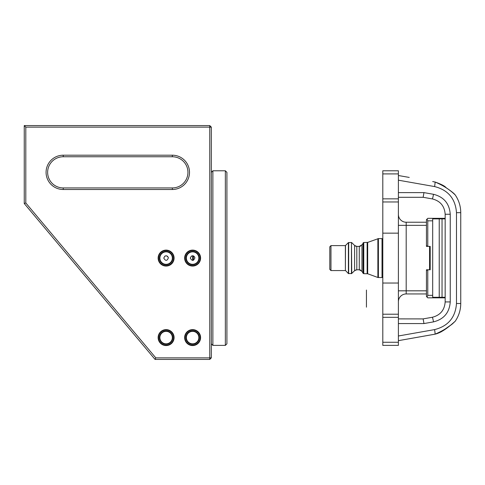 <?xml version="1.0" encoding="UTF-8"?>
<svg xmlns="http://www.w3.org/2000/svg" width="485" height="485" viewBox="0 0 485 485"><rect width="100%" height="100%" fill="white"/><g stroke="black" fill="none" stroke-linecap="round" stroke-linejoin="round"><path stroke-width="0.73" d="M455.197 194.909L455.233 194.964C457.179 198.019 457.179 198.019 455.233 194.964C458.858 200.311 460.695 206.21 460.75 212.672L460.75 303.507C460.72 308.981 459.368 314.104 456.694 318.881C459.368 314.104 460.72 308.981 460.75 303.507C460.695 309.97 458.858 315.868 455.233 321.216C457.179 318.16 457.179 318.16 455.233 321.216C457.179 318.16 457.179 318.16 455.233 321.216L452.299 324.01L441.01 331.94L435.045 334.171C442.526 332.486 450.359 325.502 455.233 321.216C449.801 326.502 443.066 330.818 435.027 334.165A4.674 0.4 -100 0 0 434.578 329.606C448.146 326.169 455.451 317.469 456.482 303.507L456.482 212.672C455.451 198.711 448.146 190.011 434.578 186.573L398.391 180.19L398.391 192.612L423.963 192.612L423.144 197.292L398.391 197.292L423.144 197.292L432.28 198.905L423.144 197.292L398.391 197.292M456.482 212.672L460.75 212.672C460.72 207.198 459.368 202.075 456.694 197.298C459.368 202.075 460.72 207.198 460.75 212.672C460.72 207.198 459.368 202.075 456.694 197.298L456.44 196.843M398.391 340.664L435.027 334.165M398.391 175.515L409.237 177.425M434.578 329.606L398.391 335.99L398.391 323.562L423.963 323.562L423.144 318.887L432.28 317.275C440.259 315.25 444.551 310.133 445.163 301.925L445.163 214.255C444.551 206.04 440.259 200.923 432.28 198.905A4.674 0.4 100 0 0 433.499 194.297C443.872 196.928 449.456 203.579 450.244 214.255L450.244 301.925C449.456 312.601 443.872 319.251 433.499 321.882A4.674 0.4 -100 0 0 432.28 317.275M398.391 318.887L423.181 318.906M435.027 182.014L432.681 181.56L435.045 182.008C441.18 184.167 444.89 186.076 446.17 187.743C451.244 191.169 454.263 193.576 455.233 194.964C449.759 189.647 443.023 185.331 435.027 182.014A4.674 0.4 100 0 1 434.578 186.573M359.264 269.781L359.264 246.398L361.968 244.84L361.968 271.339L359.27 269.781L356.814 269.781L354.608 270.697L351.461 273.679L351.461 242.5L351.74 273.564L348.394 273.564L348.394 242.615L351.461 242.5M355.632 246.162L354.608 245.483L356.814 246.398L356.814 269.781L355.851 269.933M356.784 246.398L356.196 246.338M348.666 273.679L348.666 242.5M348.394 242.615L345.502 245.501L345.387 270.4L348.394 273.564M359.312 269.781L360.04 269.878M360.119 269.902L360.785 270.175M361.968 271.339L363.144 273.364M363.683 273.673L363.089 273.291L363.768 273.679L363.089 273.291L363.768 273.679L367.678 273.77L377.87 277.481L382.022 277.578L382.022 238.602L382.804 239.384L382.022 238.602L378.403 238.602L378.403 277.578L377.87 277.481L377.87 238.699L378.403 238.602L367.678 242.403L367.678 273.77L367.145 273.679L367.678 273.77M226.913 201.869L226.913 178.583M226.913 172.351L225.349 170.787L226.913 172.351L226.913 343.829L225.349 345.387L225.349 170.787L212.879 170.787L212.879 345.387L211.321 343.829L212.879 345.387L225.349 345.387L226.913 343.829M192.612 260.427L192.612 255.753M193.394 260.293L193.394 255.886M456.44 319.336L456.694 318.881C459.368 314.104 460.72 308.981 460.75 303.507L456.482 303.507M409.237 338.754L435.045 334.171M354.608 270.697L354.608 245.483L351.74 242.615M361.949 244.87L363.768 242.5L367.678 242.403M211.321 127.137L211.321 357.863L209.762 359.421L155.061 359.421L24.25 203.524L24.25 125.579L209.762 125.579L209.762 127.137L25.808 127.137L25.808 202.96L155.788 357.863L209.762 357.863L209.762 127.137L211.321 127.137L209.762 125.579M184.639 337.596A7.972 7.972 0 0 1 196.601 330.691A7.972 7.972 0 0 1 196.601 344.502A7.972 7.972 0 0 1 184.639 337.596M172.351 189.496L63.226 189.496A17.151 17.151 0 0 1 46.075 172.351A17.151 17.151 0 0 1 63.226 155.2L172.351 155.2A17.151 17.151 0 0 1 189.496 172.351A17.151 17.151 0 0 1 172.351 189.496L172.351 187.938A15.587 15.587 0 0 0 187.938 172.351A15.587 15.587 0 0 0 172.351 156.758L63.226 156.758A15.587 15.587 0 0 0 47.633 172.351A15.587 15.587 0 0 0 63.226 187.938L172.351 187.938M174.085 258.087A7.972 7.972 0 0 0 162.123 251.181A7.972 7.972 0 0 0 162.123 264.992A7.972 7.972 0 0 0 174.085 258.087M200.59 258.087A7.972 7.972 0 0 0 188.629 251.181A7.972 7.972 0 0 0 188.629 264.992A7.972 7.972 0 0 0 200.59 258.087M158.14 337.596A7.972 7.972 0 0 1 170.102 330.691A7.972 7.972 0 0 1 170.102 344.502A7.972 7.972 0 0 1 158.14 337.596M190.278 258.087C192.078 261.197 193.624 261.075 194.921 257.723C193.157 255.068 191.605 255.189 190.278 258.087L191.375 256.104L192.885 255.765L194.267 256.438M163.772 258.087C165.573 261.197 167.125 261.075 168.422 257.723C166.652 255.068 165.106 255.189 163.772 258.087L164.87 256.104L166.385 255.765L167.768 256.438M172.351 258.087A6.238 6.238 0 0 0 162.996 252.691A6.238 6.238 0 0 0 162.996 263.488A6.238 6.238 0 0 0 172.351 258.087M159.456 258.087A6.657 6.657 0 0 1 169.441 252.327A6.657 6.657 0 0 1 169.441 263.852A6.657 6.657 0 0 1 159.456 258.087M158.553 258.087A7.56 7.56 0 0 0 166.112 265.653A7.56 7.56 0 0 0 173.672 258.087A7.56 7.56 0 0 0 166.112 250.527A7.56 7.56 0 0 0 158.553 258.087M185.052 258.087A7.56 7.56 0 0 0 192.612 265.653A7.56 7.56 0 0 0 200.178 258.087A7.56 7.56 0 0 0 192.612 250.527A7.56 7.56 0 0 0 185.052 258.087M185.955 258.087A6.657 6.657 0 0 1 195.94 252.327A6.657 6.657 0 0 1 195.94 263.852A6.657 6.657 0 0 1 185.955 258.087M198.85 258.087A6.238 6.238 0 0 0 189.496 252.691A6.238 6.238 0 0 0 189.496 263.488A6.238 6.238 0 0 0 198.85 258.087M24.25 203.524L25.808 202.96M24.25 125.579L25.808 127.137M155.788 357.863L155.061 359.421M211.321 357.863L209.762 357.863L209.762 359.421M186.379 337.596L186.379 337.596A6.238 6.238 0 0 1 195.734 332.195A6.238 6.238 0 0 1 195.734 342.992A6.238 6.238 0 0 1 186.379 337.596M185.052 337.596A7.56 7.56 0 0 1 192.612 330.036A7.56 7.56 0 0 1 200.178 337.596A7.56 7.56 0 0 1 192.612 345.156A7.56 7.56 0 0 1 185.052 337.596M199.268 337.596A6.657 6.657 0 0 0 189.283 331.831A6.657 6.657 0 0 0 189.283 343.362A6.657 6.657 0 0 0 199.268 337.596M159.874 337.596L159.874 337.596A6.238 6.238 0 0 1 169.229 332.195A6.238 6.238 0 0 1 169.229 342.992A6.238 6.238 0 0 1 159.874 337.596M158.553 337.596A7.56 7.56 0 0 1 166.112 330.036A7.56 7.56 0 0 1 173.672 337.596A7.56 7.56 0 0 1 166.112 345.156A7.56 7.56 0 0 1 158.553 337.596M172.769 337.596A6.657 6.657 0 0 0 162.784 331.831A6.657 6.657 0 0 0 162.784 343.362A6.657 6.657 0 0 0 172.769 337.596M330.97 270.563L329.8 269.393L329.8 246.786L330.97 245.616L330.97 270.563L345.387 270.563L345.387 245.616L330.97 245.616M427.776 246.398L427.776 220.833L427.049 219.068L427.776 218.335L445.163 218.335M445.163 297.845L427.776 297.845L427.049 297.111L427.776 295.347L427.776 269.781M445.163 297.293L432.687 297.293L432.687 218.887L445.163 218.887M427.049 219.068L426.454 219.663L426.454 225.349L406.187 225.349L406.187 290.824L426.454 290.824L426.454 269.781L430.195 269.781L430.195 246.398L429.571 246.398L429.571 269.781M426.454 290.824L426.454 296.517L427.049 297.111M442.041 297.293L442.041 218.887M439.234 297.293L439.234 218.887M427.23 269.781L426.454 270.873M426.454 245.307L427.23 246.398M426.6 246.398L426.454 246.077M426.6 269.781L426.454 270.103M429.571 246.398L426.454 246.398L426.454 225.349M382.804 342.271L382.804 345.387L398.391 345.387L398.391 342.271L382.804 342.271L382.804 317.329L398.391 317.329L398.391 283.034L382.804 283.034L382.804 317.329M382.804 173.909L398.391 173.909L398.391 170.787L382.804 170.787L382.804 283.034M398.391 214.437A7.796 7.796 0 0 0 406.187 222.233L426.454 222.233M426.454 293.946L406.187 293.946A7.796 7.796 0 0 0 398.391 301.737M398.391 173.909L398.391 198.85L382.804 198.85M382.804 233.146L398.391 233.146L398.391 198.85M398.391 233.146L398.391 283.034M398.391 317.329L398.391 342.271M382.804 201.966L398.391 201.966M398.391 314.213L382.804 314.213M366.436 290.048L366.436 307.163L366.436 290.048C366.436 314.777 366.436 314.777 366.436 290.048C366.436 265.313 366.436 265.313 366.436 290.048M433.499 321.882L423.963 323.562M423.963 192.612L433.499 194.297M450.244 214.255L445.163 214.255M450.244 301.925L445.163 301.925M367.145 273.679L367.145 242.5M363.089 273.291L363.089 242.888L363.768 242.5L363.768 273.679M172.351 156.758L172.351 155.2M63.226 156.758L63.226 155.2M63.226 189.496L63.226 187.938M427.776 220.833L432.687 220.833M432.687 295.347L427.776 295.347M429.571 265.107L430.195 265.107M429.571 251.072L430.195 251.072M406.187 222.233L406.187 225.349L398.391 225.349M398.391 290.824L406.187 290.824L406.187 293.946M445.691 187.398L446 187.622M450.371 190.744L451.365 191.466M452.299 192.169L453.257 192.939M355.075 270.315L354.699 270.612M360.773 246.01L360.137 246.277M360.028 246.301L359.312 246.398M212.879 170.787L211.321 172.351L212.879 170.787M450.371 325.435L451.365 324.714M359.264 246.398L356.814 246.398M382.022 277.578L382.804 276.796"/></g></svg>
